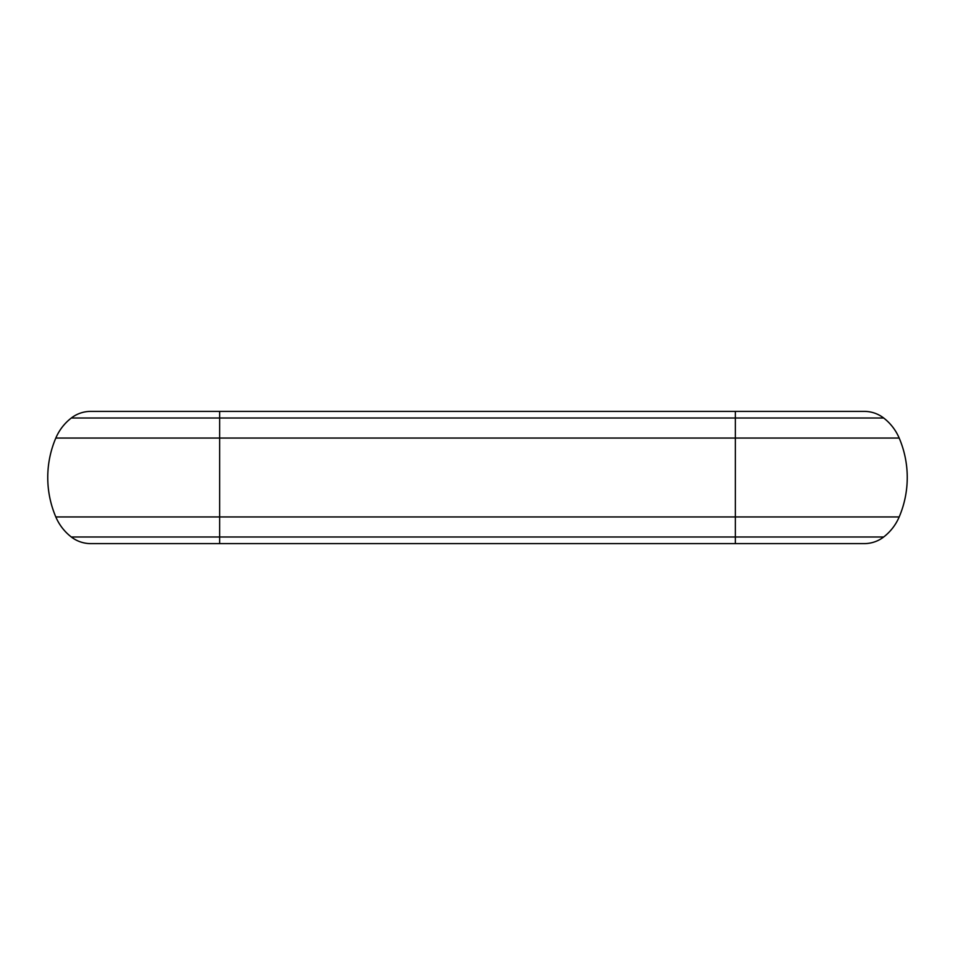 <?xml version="1.0" encoding="UTF-8"?>
<svg xmlns="http://www.w3.org/2000/svg" width="955" height="955" viewBox="0 0 955 955"><rect width="100%" height="100%" fill="white"/><g stroke="black" fill="none" stroke-linecap="round" stroke-linejoin="round"><path stroke-width="1.43" d="M219.65 543.61L90.725 543.61A31.742 31.742 0 0 1 71.327 536.996A50.245 50.245 0 0 1 55.82 516.953L219.65 516.953L219.65 418.004L735.35 418.004L735.35 411.39L864.275 411.39A31.742 31.742 0 0 1 883.673 418.004A50.245 50.245 0 0 1 899.18 438.047A100.49 100.49 0 0 1 899.18 516.953A50.245 50.245 0 0 1 883.673 536.996A31.742 31.742 0 0 1 864.275 543.61L219.65 543.61L219.65 516.953L735.35 516.953L735.35 543.61M55.82 516.953A100.49 100.49 0 0 1 55.82 438.047A50.245 50.245 0 0 1 71.327 418.004A31.742 31.742 0 0 1 90.725 411.39L219.65 411.39L219.65 418.004L71.327 418.004M71.327 536.996L883.673 536.996M55.82 438.047L735.35 438.047L735.35 516.953L899.18 516.953M883.673 418.004L735.35 418.004L735.35 438.047L899.18 438.047M735.35 411.39L219.65 411.39"/></g></svg>
